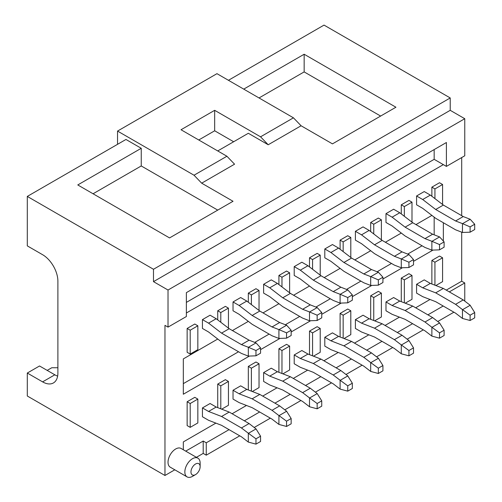 <?xml version="1.0" encoding="UTF-8"?>
<svg xmlns="http://www.w3.org/2000/svg" width="502" height="502" viewBox="0 0 502 502"><rect width="100%" height="100%" fill="white"/><g stroke="black" fill="none" stroke-linecap="round" stroke-linejoin="round"><path stroke-width="0.75" d="M255.97 355.818L260.557 353.17L260.557 347.873L255.97 350.522L255.97 355.818L248.321 356.1L241.443 353.433L221.558 341.956L208.556 331.979L202.438 328.446L202.438 319.611L208.556 323.144L216.205 318.732L229.201 328.71L249.086 340.187L256.033 342.897L248.427 347.29L255.97 350.522M208.556 323.144L221.558 333.127L241.443 344.604L249.086 340.187M241.443 344.604L248.427 347.29M202.438 319.611L210.081 315.2L216.205 318.732M260.557 347.873L256.033 342.897M248.321 356.1L248.321 347.271M221.558 333.127L229.201 328.71M260.557 436.182L255.97 438.83L255.97 444.132L260.557 441.484L260.557 436.182L256.033 428.909L249.086 423.556L241.443 427.968L221.558 416.491L208.556 411.458L202.438 407.925L210.081 403.508L216.205 407.04L208.556 411.458M256.033 428.909L248.427 433.301L241.443 427.968M202.438 407.925L202.438 416.754L208.556 420.287L221.558 425.319L241.443 436.803L248.321 442.086L255.97 444.132M248.427 433.301L255.97 438.83M248.321 442.086L248.321 433.251M249.086 423.556L229.201 412.073L216.205 407.04M229.201 412.073L221.558 416.491M286.56 338.16L291.154 335.512L291.154 330.209L286.56 332.857L286.56 338.16L278.917 338.436L272.034 335.775L252.148 324.292L239.147 314.315L233.028 310.782L233.028 301.953L239.147 305.486L246.796 301.068L259.798 311.045L279.677 322.529L286.623 325.233L279.018 329.626L286.56 332.857M239.147 305.486L252.148 315.463L272.034 326.94L279.677 322.529M272.034 326.94L279.018 329.626M233.028 301.953L240.678 297.535L246.796 301.068M291.154 330.209L286.623 325.233M278.917 338.436L278.917 329.607M252.148 315.463L259.798 311.045M317.157 320.496L321.744 317.848L321.744 312.551L317.157 315.2L317.157 320.496L309.508 320.778L302.624 318.111L282.739 306.634L269.737 296.651L263.619 293.118L263.619 284.289L269.737 287.822L277.386 283.404L290.388 293.388L310.274 304.865L317.214 307.575L309.608 311.968L317.157 315.2M269.737 287.822L282.739 297.799L302.624 309.282L310.274 304.865M302.624 309.282L309.608 311.968M263.619 284.289L271.268 279.871L277.386 283.404M321.744 312.551L317.214 307.575M309.508 320.778L309.508 311.943M282.739 297.799L290.388 293.388M347.748 302.832L352.335 300.183L352.335 294.887L347.748 297.535L347.748 302.832L340.099 303.114L333.215 300.447L313.33 288.97L300.328 278.993L294.21 275.46L294.21 266.625L300.328 270.158L307.977 265.746L320.979 275.723L340.864 287.2L347.804 289.911L340.199 294.304L347.748 297.535M300.328 270.158L313.33 280.141L333.215 291.618L340.864 287.2M333.215 291.618L340.199 294.304M294.21 266.625L301.859 262.213L307.977 265.746M352.335 294.887L347.804 289.911M340.099 303.114L340.099 294.285M313.33 280.141L320.979 275.723M291.154 418.524L286.56 421.172L286.56 426.468L291.154 423.82L291.154 418.524L286.56 411.176L279.677 405.892L272.034 410.31L252.148 398.826L239.147 393.794L233.028 390.261L240.678 385.843L246.796 389.376L239.147 393.794M286.623 411.251L279.018 415.643L272.034 410.31M233.028 390.261L233.028 399.09L239.147 402.623L252.148 407.662L272.034 419.139L278.917 424.422L286.56 426.468M279.018 415.643L286.56 421.172M278.917 424.422L278.917 415.593M279.677 405.892L259.798 394.415L246.796 389.376M259.798 394.415L252.148 398.826M321.744 400.86L317.157 403.508L317.157 408.81L321.744 406.156L321.744 400.86L317.157 393.512L310.274 388.228L302.624 392.646L282.739 381.169L269.737 376.13L263.619 372.597L271.268 368.186L277.386 371.718L269.737 376.13M317.214 393.587L309.608 397.979L302.624 392.646M263.619 372.597L263.619 381.432L269.737 384.965L282.739 389.998L302.624 401.474L309.508 406.758L317.157 408.81M309.608 397.979L317.157 403.508M309.508 406.758L309.508 397.929M310.274 388.228L290.388 376.751L277.386 371.718M290.388 376.751L282.739 381.169M352.335 383.195L347.748 385.843L347.748 391.146L352.335 388.498L352.335 383.195L347.748 375.854L340.864 370.57L333.215 374.981L313.33 363.504L300.328 358.472L294.21 354.939L301.859 350.522L307.977 354.054L300.328 358.472M347.804 375.929L340.199 380.315L333.215 374.981M294.21 354.939L294.21 363.768L300.328 367.301L313.33 372.333L333.215 383.817L340.099 389.1L347.748 391.146M340.199 380.315L347.748 385.843M340.099 389.1L340.099 380.265M340.864 370.57L320.979 359.087L307.977 354.054M320.979 359.087L313.33 363.504M378.339 285.174L382.926 282.526L382.926 277.223L378.339 279.871L378.339 285.174L370.689 285.456L363.806 282.789L343.92 271.306L330.918 261.329L324.8 257.796L324.8 248.967L330.918 252.5L338.568 248.082L351.569 258.059L371.455 269.543L378.401 272.247L370.79 276.64L378.339 279.871M330.918 252.5L343.92 262.477L363.806 273.96L371.455 269.543M363.806 273.96L370.79 276.64M324.8 248.967L332.449 244.549L338.568 248.082M382.926 277.223L378.401 272.247M370.689 285.456L370.689 276.621M343.92 262.477L351.569 258.059M382.926 365.538L378.339 368.186L378.339 373.482L382.926 370.834L382.926 365.538L378.339 358.19L371.455 352.906L363.806 357.324L343.92 345.84L330.918 340.808L324.8 337.275L332.449 332.864L338.568 336.39L330.918 340.808M378.401 358.265L370.79 362.657L363.806 357.324M324.8 337.275L324.8 346.11L330.918 349.637L343.92 354.676L363.806 366.153L370.689 371.436L378.339 373.482M370.79 362.657L378.339 368.186M370.689 371.436L370.689 362.607M371.455 352.906L351.569 341.429L338.568 336.39M351.569 341.429L343.92 345.84M408.929 267.51L413.516 264.861L413.516 259.565L408.929 262.213L408.929 267.51L401.28 267.792L394.396 265.125L374.511 253.648L361.509 243.665L355.391 240.132L355.391 231.303L361.509 234.836L369.158 230.418L382.16 240.402L402.046 251.878L408.992 254.589L401.38 258.982L408.929 262.213M361.509 234.836L374.511 244.813L394.396 256.296L402.046 251.878M394.396 256.296L401.38 258.982M355.391 231.303L363.04 226.885L369.158 230.418M413.516 259.565L408.992 254.589M401.28 267.792L401.28 258.963M374.511 244.813L382.16 240.402M413.516 347.873L408.929 350.522L408.929 355.824L413.516 353.17L413.516 347.873L408.929 340.525L402.046 335.248L394.396 339.659L374.511 328.182L361.509 323.144L355.391 319.617L363.04 315.2L369.158 318.732L361.509 323.144M408.992 340.601L401.38 344.993L394.396 339.659M355.391 319.617L355.391 328.446L361.509 331.979L374.511 337.011L394.396 348.495L401.38 353.828L408.929 355.824M401.38 344.993L408.929 350.522M401.28 353.772L401.28 344.943M402.046 335.248L382.16 323.765L369.158 318.732M382.16 323.765L374.511 328.182M439.52 249.852L444.107 247.197L444.107 241.901L439.52 244.549L439.52 249.852L431.871 250.128L424.987 247.467L405.108 235.984L392.106 226.007L385.988 222.474L385.988 213.639L392.106 217.171L399.749 212.76L412.751 222.737L432.636 234.221L439.583 236.925L431.977 241.318L439.52 244.549M392.106 217.171L405.108 227.155L424.987 238.632L432.636 234.221M424.987 238.632L431.977 241.318M385.988 213.639L393.631 209.227L399.749 212.76M444.107 241.901L439.583 236.925M431.871 250.128L431.871 241.299M405.108 227.155L412.751 222.737M444.107 330.209L439.52 332.864L439.52 338.16L444.107 335.512L444.107 330.209L439.52 322.868L432.636 317.584L424.987 322.002L405.108 310.518L392.106 305.486L385.988 301.953L393.631 297.535L399.749 301.068L392.106 305.486M439.583 322.943L431.977 327.335L424.987 322.002M385.988 301.953L385.988 310.782L392.106 314.315L405.108 319.347L424.987 330.831L431.871 336.114L439.52 338.16M431.977 327.335L439.52 332.864M431.871 336.114L431.871 327.279M432.636 317.584L412.751 306.101L399.749 301.068M412.751 306.101L405.108 310.518M470.11 232.188L474.704 229.539L474.704 224.237L470.11 226.885L470.11 232.188L462.467 232.47L455.584 229.803L435.698 218.32L422.697 208.343L416.578 204.81L416.578 195.981L422.697 199.514L430.346 195.096L443.348 205.073L463.227 216.557L470.173 219.261L462.568 223.654L470.11 226.885M422.697 199.514L435.698 209.491L455.584 220.974L463.227 216.557M455.584 220.974L462.568 223.654M416.578 195.981L424.228 191.563L430.346 195.096M474.704 224.237L470.173 219.261M462.467 232.47L462.467 223.635M435.698 209.491L443.348 205.073M474.704 312.551L470.11 315.2L470.11 320.496L474.704 317.848L474.704 312.551L470.11 305.203L463.227 299.92L455.584 304.337L435.698 292.854L422.697 287.822L416.578 284.289L424.228 279.878L430.346 283.41L422.697 287.822M470.173 305.279L462.568 309.671L455.584 304.337M416.578 284.289L416.578 293.124L422.697 296.657L435.698 301.689L455.584 313.166L462.467 318.45L470.11 320.496M462.568 309.671L470.11 315.2M462.467 318.45L462.467 309.621M463.227 299.92L443.348 288.443L430.346 283.41M443.348 288.443L435.698 292.854M192.492 476.367L195.554 474.597A6.488 3.746 -60 0 1 190.967 471.949A6.488 3.746 -60 0 1 195.554 463.999A6.488 3.746 -60 0 1 200.141 466.653A6.488 3.746 -60 0 1 195.554 474.597L192.492 476.367A10.818 6.244 -60 0 1 187.083 476.9A10.818 6.244 -60 0 1 187.083 464.413A10.818 6.244 -60 0 1 197.901 458.169A10.818 6.244 -60 0 1 200.141 463.12L200.141 466.653M187.139 352.291L187.139 328.446L194.789 324.028L197.844 325.792L197.844 349.643L190.202 354.061L187.139 352.291M190.202 354.061L190.202 330.209L187.139 328.446M431.871 284L431.871 260.444L439.52 256.033L442.582 257.796L442.582 281.647L435.843 285.538M431.871 196.269L431.871 187.152L439.52 182.734L442.582 184.498L442.582 204.49M401.28 301.664L401.28 278.108L408.929 273.69L411.991 275.46L411.991 299.305L405.252 303.195M401.28 213.934L401.28 204.81L408.929 200.398L411.991 202.162L411.991 222.148M370.689 319.322L370.689 295.772L378.339 291.355L381.394 293.124L381.394 316.969L374.655 320.86M370.689 231.591L370.689 222.474L378.339 218.056L381.394 219.826L381.394 239.812M340.099 336.986L340.099 313.43L347.748 309.019L350.804 310.782L350.804 334.633L344.065 338.524M340.099 249.256L340.099 240.132L347.748 235.72L350.804 237.484L350.804 257.476M309.508 354.644L309.508 331.094L317.157 326.676L320.213 328.446L320.213 352.291L313.474 356.182M309.508 266.92L309.508 257.796L317.157 253.378L320.213 255.148L320.213 275.134M278.917 372.308L278.917 348.758L286.56 344.341L289.623 346.104L289.623 369.955L282.883 373.846M278.917 284.578L278.917 275.46L286.56 271.042L289.623 272.812L289.623 292.798M248.321 389.972L248.321 366.416L255.97 362.005L259.032 363.768L259.032 387.619L252.293 391.51M248.321 302.242L248.321 293.118L255.97 288.706L259.032 290.47L259.032 310.462M217.73 407.63L217.73 384.08L225.379 379.663L228.441 381.432L228.441 405.277L221.702 409.168M217.73 319.906L217.73 310.782L225.379 306.364L228.441 308.134L228.441 328.12M187.139 425.589L187.139 401.744L194.789 397.327L197.844 399.09L197.844 422.941L190.202 427.359L187.139 425.589M197.901 458.169L181.078 448.455A10.818 6.244 120 0 0 175.669 448.989A10.818 6.244 120 0 0 168.603 458.521A10.818 6.244 120 0 0 170.26 467.186L187.083 476.9M174.796 469.803L164.963 475.482L164.963 325.352L168.019 327.122L186.374 316.524L186.374 292.641L446.403 142.512L446.403 166.394L443.348 164.631L186.374 312.991M185.721 451.135L203.203 441.038L203.203 453.406L196.426 457.316M183.318 449.748L183.318 441.923L215.879 423.123L183.318 441.923M430.019 299.487L415.662 307.782L430.019 299.487M399.429 317.151L385.065 325.44L399.429 317.151M368.838 334.815L354.475 343.104L368.838 334.815M338.248 352.473L323.884 360.769L338.248 352.473M307.657 370.137L293.293 378.426L307.657 370.137M277.06 387.801L262.703 396.091L277.06 387.801M246.469 405.459L232.112 413.755L246.469 405.459M461.702 232.169L461.702 281.202L446.253 290.118M461.702 157.565L461.702 215.672M432.95 250.109L413.516 261.329M402.359 267.773L382.926 278.993M371.769 285.431L352.335 296.651M341.178 303.095L321.744 314.315M310.587 320.759L291.154 331.979M279.99 338.417L260.557 349.637M249.4 356.081L183.318 394.233L183.318 358.911L217.749 339.032M232.413 330.561L248.339 321.368M263.01 312.903L278.93 303.71M293.601 295.239L309.521 286.046M324.192 277.581L340.111 268.388M354.782 259.917L370.708 250.724M385.373 242.253L401.299 233.06M415.963 224.595L431.889 215.402M443.348 222.737L443.348 241.06M461.702 281.202L464.758 282.965L449.309 291.888M57.63 376.123A21.63 12.487 -120 0 1 54.831 374.806L39.532 365.977L27.296 373.042L42.595 381.871A21.63 12.487 -120 0 0 53.413 382.944A21.63 12.487 -120 0 0 57.893 373.042L57.893 281.202A21.63 12.487 -120 0 0 42.595 254.702L27.296 245.873L27.296 196.42L125.958 139.462L141.25 148.291L77.772 184.943L169.55 237.923L233.028 201.277L201.672 183.174L194.023 175.223L117.543 131.072L117.543 144.319M57.893 367.746L51.775 367.746L47.182 370.394M164.963 475.482L27.296 396.003L27.296 373.042M194.023 175.223L226.91 156.241L234.559 164.185L201.672 183.174M464.758 118.71L450.225 110.321L153.486 281.641L168.019 290.03L464.758 118.71L464.758 155.796L446.403 166.394M450.225 110.321L450.225 97.953L153.486 269.273L153.486 281.641M27.296 196.42L153.486 269.273M450.225 97.953L324.035 25.1L228.441 80.295M243.734 89.124L304.156 54.241L395.927 107.227L332.449 143.873L301.093 125.77L268.206 144.758L260.557 136.814L214.674 110.321L181.021 129.748L226.91 156.241M217.73 150.939L248.321 133.281L268.206 144.758M198.748 139.983L214.674 130.79L233.656 141.746M301.093 125.77L293.444 117.826L216.964 73.668L117.543 131.072M443.191 306.013L427.899 314.848M412.6 323.677L397.308 332.506M382.009 341.341L366.711 350.17M351.419 358.999L336.12 367.834M320.828 376.663L305.53 385.492M290.231 394.327L274.939 403.156M259.641 411.985L244.348 420.82M229.05 429.649L206.259 442.808L206.259 455.17L239.755 435.83M254.213 427.484L270.352 418.166M284.803 409.827L300.943 400.508M315.394 392.162L331.533 382.844M345.985 374.498L362.124 365.18M376.575 356.84L392.715 347.522M407.166 339.176L423.305 329.858M437.763 321.512L453.902 312.194M464.758 301.093L464.758 282.965M203.203 453.406L206.259 455.17M168.019 290.03L168.019 327.122M293.444 117.826L260.557 136.814M214.674 130.79L214.674 110.321M203.203 441.038L206.259 442.808M93.071 193.772L141.25 165.955L141.25 148.291M141.25 165.955L217.73 210.106M434.167 217.146L434.167 234.81M422.082 245.785L407.724 254.075M391.491 263.45L377.134 271.739M360.9 281.114L346.543 289.403M330.31 298.772L315.946 307.061M299.719 316.436L285.356 324.725M269.128 334.094L254.765 342.389M238.532 351.758L183.318 383.641M434.167 149.577L434.167 159.329L443.348 164.631M434.167 159.329L186.374 302.392M259.032 97.953L304.156 71.905L304.156 54.241M304.156 71.905L380.629 116.056M190.202 330.209L197.844 325.792M190.202 427.359L190.202 403.508L187.139 401.744M190.202 403.508L197.844 399.09M220.792 322.253L220.792 312.545L217.73 310.782M220.792 312.545L228.441 308.134M220.792 408.816L220.792 385.843L217.73 384.08M220.792 385.843L228.441 381.432M251.383 304.588L251.383 294.887L248.321 293.118M251.383 294.887L259.032 290.47M251.383 391.158L251.383 368.186L248.321 366.416M251.383 368.186L259.032 363.768M281.973 286.931L281.973 277.223L278.917 275.46M281.973 277.223L289.623 272.812M281.973 373.494L281.973 350.522L278.917 348.758M281.973 350.522L289.623 346.104M312.564 269.267L312.564 259.565L309.508 257.796M312.564 259.565L320.213 255.148M312.564 355.83L312.564 332.864L309.508 331.094M312.564 332.864L320.213 328.446M343.155 251.602L343.155 241.901L340.099 240.132M343.155 241.901L350.804 237.484M343.155 338.172L343.155 315.2L340.099 313.43M343.155 315.2L350.804 310.782M373.752 233.945L373.752 224.237L370.689 222.474M373.752 224.237L381.394 219.826M373.752 320.508L373.752 297.535L370.689 295.772M373.752 297.535L381.394 293.124M404.342 216.28L404.342 206.579L401.28 204.81M404.342 206.579L411.991 202.162M404.342 302.844L404.342 279.878L401.28 278.108M404.342 279.878L411.991 275.46M434.933 198.616L434.933 188.915L431.871 187.152M434.933 188.915L442.582 184.498M434.933 285.186L434.933 262.213L431.871 260.444M434.933 262.213L442.582 257.796M54.831 374.806L42.595 381.871"/></g></svg>
